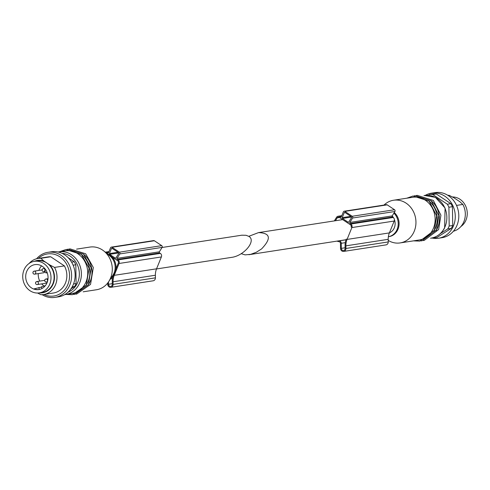 <?xml version="1.0" encoding="UTF-8"?>
<svg xmlns="http://www.w3.org/2000/svg" width="490" height="490" viewBox="0 0 490 490"><rect width="100%" height="100%" fill="white"/><g stroke="black" fill="none" stroke-linecap="round" stroke-linejoin="round"><path stroke-width="0.73" d="M34.343 261.335A16.378 14.461 81.2 0 1 43.99 261.103L49.668 264.882A16.378 14.461 81.2 0 1 53.386 283.428A16.378 14.461 81.2 0 1 39.212 292.891M34.435 261.323L37.54 260.845A15.968 14.1 81.2 0 1 46.832 262.995A15.968 14.1 81.2 0 1 53.925 279.851A15.968 14.1 81.2 0 1 42.41 292.401L39.304 292.879A15.968 14.1 81.2 0 1 25.351 285.848A15.968 14.1 81.2 0 1 24.5 268.863A15.968 14.1 81.2 0 1 34.435 261.323A15.968 14.1 81.2 0 1 50.801 274.951A15.968 14.1 81.2 0 1 39.304 292.879M29.137 263.449A18.246 16.109 81.2 0 1 38.061 258.457A18.246 16.109 81.2 0 1 40.854 258.304L43.99 261.103M49.668 264.882L54.543 267.418A18.246 16.109 81.2 0 1 43.622 294.521A18.246 16.109 81.2 0 1 40.829 294.674L37.565 293.026M54.543 267.418L64.398 265.899A18.246 16.109 81.2 0 1 53.483 293.002L43.622 294.521M40.854 258.304L50.709 256.778A18.246 16.109 81.2 0 0 47.916 256.932L38.061 258.457M162.037 247.487L241.803 235.2L246.078 235.292L248.871 236.382C256.558 240.713 243.989 255.909 231.488 257.391L156.506 268.955M57.796 251.934A21.897 19.331 81.2 0 1 59.651 252.038L60.821 252.816M71.595 262.162L74.247 261.752L68.202 257.728M74.247 261.752A21.897 19.331 81.2 0 1 75.821 264.772L76.115 283.557A21.897 19.331 81.2 0 1 74.633 286.509L70.964 288.831M65.329 250.862A21.591 19.067 81.2 0 1 87.459 269.298A21.591 19.067 81.2 0 1 71.914 293.547L65.562 294.521A21.591 19.067 81.2 0 0 81.113 270.278A21.591 19.067 81.2 0 0 58.978 251.842L58.396 251.946A21.591 19.067 81.2 0 1 58.978 251.842L65.329 250.862M81.971 254.935A21.591 19.067 81.2 0 1 86.552 284.647M84.084 254.61A21.591 19.067 81.2 0 1 88.672 284.322M76.587 249.128L89.878 247.076A21.591 19.067 81.2 0 1 103.996 251.131A21.591 19.067 81.2 0 1 108.7 281.634A21.591 19.067 81.2 0 1 96.463 289.755L83.171 291.807M103.996 251.131L109.901 255.939A13.683 12.085 81.2 0 1 112.878 275.276L108.7 281.634M107.279 253.808A13.683 12.085 81.2 0 1 115.836 264.918A13.683 12.085 81.2 0 1 111.028 278.093M72.183 286.883L74.633 286.509M73.543 283.955L76.115 283.557M73.12 265.188L75.821 264.772M58.806 252.166L59.651 252.038M36.603 258.757A22.81 20.139 81.2 0 1 47.928 252.319L51.456 251.774A22.81 20.139 81.2 0 1 64.723 254.843A22.81 20.139 81.2 0 1 74.86 278.926A22.81 20.139 81.2 0 1 58.408 296.854L54.88 297.399A22.81 20.139 81.2 0 1 42.14 294.674M47.016 272.244L45.95 272.961L47.212 272.765M45.95 272.961L44.651 270.603L45.76 269.849M46.985 282.889A1.519 1.341 81.2 0 1 46.397 283.159L37.295 284.561A1.519 1.341 81.2 0 0 36.83 281.554A1.519 1.519 0 0 0 35.562 283.287A1.519 1.519 0 0 0 37.295 284.561M44.884 271.417A1.519 1.341 81.2 0 1 43.769 272.746L34.668 274.149A1.519 1.341 81.2 0 0 34.208 271.142A1.519 1.519 0 0 0 33.21 273.543A1.519 1.519 0 0 0 34.668 274.149M39.145 289.51A12.624 11.141 -98.8 0 1 34.165 288.831L41.515 287.103M38.845 287.514L39.341 289.474M41.883 288.561L41.436 286.791L45.319 285.701M44.149 286.025A12.624 11.141 81.2 0 1 41.668 283.888M39.776 281.101A12.624 11.141 81.2 0 1 38.294 273.591M38.924 270.413A12.624 11.141 81.2 0 1 39.653 268.655A12.624 11.141 81.2 0 1 41.57 265.886M27.091 270.59A12.624 11.141 81.2 0 1 34.949 264.625A12.624 11.141 81.2 0 1 47.885 275.404A12.624 11.141 81.2 0 1 38.796 289.572A12.624 11.141 81.2 0 1 27.765 284.01A12.624 11.141 81.2 0 1 27.091 270.59M38.349 258.408A21.291 18.798 81.2 0 1 62.757 259.167A21.291 18.798 81.2 0 1 66.959 286.399A21.291 18.798 81.2 0 1 43.91 294.478M64.398 265.899L50.709 256.778M47.928 252.319A22.81 20.139 81.2 0 1 71.307 271.791A22.81 20.139 81.2 0 1 54.88 297.399M107.684 283.049L107.708 284.255A3.044 2.683 -98.8 0 0 110.863 287.318A3.044 2.683 -98.8 0 0 113.092 284.378L113.049 281.768A15.208 13.426 -98.8 0 1 114.231 275.337L119.052 263.479A2.738 2.419 -98.8 0 0 118.017 259.927L117.282 259.437A0.76 0.674 -98.8 0 1 117.049 258.346L119.762 253.936A1.219 1.072 -98.8 0 0 119.389 252.179L112.038 247.291A1.219 1.072 -98.8 0 0 110.532 247.793L108.56 252.693A0.76 0.674 -98.8 0 1 107.622 253.012L106.887 252.522A2.738 2.419 -98.8 0 0 105.295 252.154A2.738 2.419 -98.8 0 0 105.258 252.16M110.863 287.318L153.192 280.788A3.044 2.683 -98.8 0 0 155.422 277.848L155.385 275.239L113.049 281.768M111.334 247.125L153.664 240.596A1.219 1.072 -98.8 0 1 154.375 240.762L161.718 245.649A1.219 1.072 -98.8 0 1 162.092 247.407L159.379 251.817A0.76 0.674 -98.8 0 0 159.611 252.914L160.346 253.397A2.738 2.419 -98.8 0 1 161.382 256.95L156.561 268.814A15.208 13.426 -98.8 0 0 155.385 275.239M118.5 252.632L112.143 248.393A0.606 0.539 -98.8 0 0 111.389 248.65L109.411 253.569A0.606 0.539 -98.8 0 0 109.644 254.353L115.26 258.095A0.606 0.539 -98.8 0 0 115.965 257.93L118.69 253.508A0.606 0.539 -98.8 0 0 118.5 252.632M115.928 268.949L118.311 263.075A1.825 1.611 -98.8 0 0 117.624 260.704L112.008 256.968M113.092 276.042A16.121 14.228 -98.8 0 0 112.241 281.75L112.284 284.359A2.131 1.88 -98.8 0 1 108.511 284.274L108.48 281.971M453.397 231.243A18.246 16.109 -98.8 0 0 462.86 204.44L459.718 201.641L454.04 197.856L449.171 195.326A18.246 16.109 -98.8 0 0 447.86 195.326M449.171 195.326L448.111 195.486M462.86 204.44L456.521 205.414M241.215 253.673L245.104 254.874L250.696 254.347L256.331 252.252L261.587 248.914C271.509 238.489 270.486 233.05 258.512 232.609L248.785 236.327M389.415 232.824A10.186 8.998 -98.8 0 0 393.997 228.493A10.186 8.998 -98.8 0 0 394.395 219.581M393.531 217.787A10.186 8.998 -98.8 0 0 392.165 215.968M431.604 238.054A21.897 19.331 -98.8 0 0 433.411 238.03L434.918 237.074M440.228 233.706L447.713 228.965A21.897 19.331 -98.8 0 0 449.195 226.013L448.901 207.233A21.897 19.331 -98.8 0 0 447.327 204.214L432.731 194.493A21.897 19.331 -98.8 0 0 429.669 194.426L428.266 195.32M436.069 230.741A21.591 19.067 -98.8 0 0 436.982 229.112A21.591 19.067 -98.8 0 0 431.488 201.029M433.95 231.072A21.591 19.067 -98.8 0 0 434.863 229.436A21.591 19.067 -98.8 0 0 429.369 201.353M388.221 240.437A21.591 19.067 -98.8 0 0 400.122 242.924L419.311 239.965A21.591 19.067 -98.8 0 0 432.75 229.761A21.591 19.067 -98.8 0 0 431.598 206.798A21.591 19.067 -98.8 0 0 412.727 197.286L393.537 200.245A21.591 19.067 -98.8 0 0 384.007 205.071M400.122 242.924A21.591 19.067 -98.8 0 0 413.56 232.719A21.591 19.067 -98.8 0 0 412.409 209.757A21.591 19.067 -98.8 0 0 393.537 200.245M393.911 213.132A13.683 12.085 -98.8 0 1 396.71 230.294A13.683 12.085 -98.8 0 1 388.362 236.731L389.048 236.627A13.683 12.085 -98.8 0 0 397.568 230.165A13.683 12.085 -98.8 0 0 394.272 212.531M433.411 238.03L436.939 237.485L451.241 228.42A21.897 19.331 -98.8 0 0 452.723 225.474L452.429 206.688A21.897 19.331 -98.8 0 0 450.849 203.668L436.259 193.954A21.897 19.331 -98.8 0 0 433.197 193.881L429.669 194.426M436.259 193.954L432.731 194.493M450.849 203.668L447.327 204.214M452.429 206.688L448.901 207.233M452.723 225.474L449.195 226.013M451.241 228.42L447.713 228.965M432.204 238.067A22.81 20.139 -98.8 0 0 438.544 238.226A22.81 20.139 -98.8 0 0 452.742 227.452A22.81 20.139 -98.8 0 0 444.859 196.214A22.81 20.139 -98.8 0 0 431.592 193.146A22.81 20.139 -98.8 0 0 425.308 195.363M460.863 226.552A15.968 14.1 -98.8 0 0 465.5 221.137A15.968 14.1 -98.8 0 0 465.132 204.998A15.968 14.1 -98.8 0 0 452.435 196.974M438.544 238.226L442.072 237.681A22.81 20.139 -98.8 0 0 456.27 226.907A22.81 20.139 -98.8 0 0 455.051 202.652A22.81 20.139 -98.8 0 0 435.12 192.601L431.592 193.146M343.686 251.413A3.044 2.683 81.2 0 0 345.916 248.467L345.873 245.858L388.202 239.328L388.245 241.938A3.044 2.683 81.2 0 1 386.016 244.884L343.686 251.413A3.044 2.683 81.2 0 1 340.526 248.344L340.446 243.261A1.519 1.341 81.2 0 0 339.233 241.729A11.558 10.204 81.2 0 1 337.04 241.111M334.339 220.91L336.52 217.346A2.738 2.419 81.2 0 1 338.118 216.243A2.738 2.419 81.2 0 1 339.711 216.611L340.44 217.101L341.279 216.972M345.873 245.858A15.208 13.426 81.2 0 1 347.055 239.432L351.875 227.568A2.738 2.419 81.2 0 0 350.834 224.022L350.105 223.532A0.76 0.674 81.2 0 1 349.872 222.436L352.579 218.025A1.219 1.072 81.2 0 0 352.212 216.268L344.862 211.38A1.219 1.072 81.2 0 0 343.355 211.882L341.383 216.782A0.76 0.674 81.2 0 1 340.44 217.101M344.158 211.214L386.488 204.685A1.219 1.072 81.2 0 1 387.192 204.851L394.542 209.738A1.219 1.072 81.2 0 1 394.916 211.496L392.202 215.906A0.76 0.674 81.2 0 0 392.435 217.003L393.17 217.493A2.738 2.419 81.2 0 1 394.205 221.039L389.385 232.903A15.208 13.426 81.2 0 0 388.202 239.328M344.966 212.489L351.324 216.721A0.606 0.539 81.2 0 1 351.508 217.597L348.788 222.025A0.606 0.539 81.2 0 1 348.084 222.184L342.461 218.442A0.606 0.539 81.2 0 1 342.234 217.658L344.213 212.74A0.606 0.539 81.2 0 1 344.966 212.489M346.32 239.028A16.121 14.228 81.2 0 0 345.064 245.839L345.107 248.448A2.131 1.88 81.2 0 1 341.334 248.363L341.254 243.279L345.297 242.654M335.442 220.745L337.187 217.879A1.825 1.611 81.2 0 1 339.319 217.389L350.442 224.8A1.825 1.611 81.2 0 1 351.134 227.164M341.254 243.279A2.432 2.15 81.2 0 0 339.313 240.829A10.645 9.396 81.2 0 1 339.111 240.792M61.985 253.312A20.072 17.72 81.2 0 1 79.08 270.59A20.072 17.72 81.2 0 1 67.988 292.218M42.416 269.292A1.519 1.341 81.2 0 1 44.915 270.425M44.78 270.841A1.519 1.341 81.2 0 1 43.824 271.582L45.08 271.387M35.886 282.271A1.519 1.341 81.2 0 1 36.83 281.554L44.706 280.341M33.259 271.858A1.519 1.341 81.2 0 1 34.208 271.142L42.079 269.929M45.043 279.704A1.519 1.341 81.2 0 1 47.548 280.286A1.519 1.341 81.2 0 1 46.452 281.995L47.377 281.848M155.422 277.848L113.092 284.378M156.561 268.814L114.231 275.337M161.382 256.95L119.052 263.479M160.346 253.397L118.017 259.927M159.611 252.914L117.282 259.437M159.379 251.817L117.049 258.346M162.092 247.407L119.762 253.936M161.718 245.649L119.389 252.179M154.375 240.762L112.038 247.291M108.455 252.883L107.622 253.012M108.749 252.234L106.887 252.522M115.928 257.991L115.26 258.095M118.745 252.95L109.644 254.353M117.937 252.252L109.411 253.569M112.308 248.504L111.389 248.65M112.271 283.692L108.511 284.274M112.48 278.565L110.52 278.865M444.461 227.954A21.591 19.067 -98.8 0 0 443.309 204.992A21.591 19.067 -98.8 0 0 424.438 195.479L435.408 197.36L445.073 208.048L444.638 227.856C441.588 233.638 437.049 237.068 431.022 238.158A21.591 19.067 -98.8 0 0 444.461 227.954M345.916 248.467L388.245 241.938M339.711 216.611L341.573 216.323M344.862 211.38L387.192 204.851M352.212 216.268L394.542 209.738M352.579 218.025L394.916 211.496M349.872 222.436L392.202 215.906M350.105 223.532L392.435 217.003M350.834 224.022L393.17 217.493M351.875 227.568L394.205 221.039M347.055 239.432L389.385 232.903M344.213 212.74L345.132 212.599M342.234 217.658L350.76 216.341M342.461 218.442L351.563 217.039M348.084 222.184L348.745 222.08M337.187 217.879L339.515 217.523M339.313 240.829L346.026 239.794M341.334 248.363L345.095 247.781M64.692 294.637L65.562 294.521M66.015 294.453L72.453 294.692L86.314 285.064L89.076 268.153L81.426 254.439L65.881 249.551L59.431 251.774M73.714 294.466L74.572 294.361L88.433 284.739L91.195 267.828L83.545 254.114L68 249.22L66.769 249.441M75.834 294.141L76.685 294.037L90.546 284.408L93.314 267.503L85.664 253.789L70.119 248.896L68.888 249.116M44.633 268.379L43.359 268.575A1.519 1.519 0 0 0 42.091 270.309A1.519 1.519 0 0 0 43.824 271.582M48.008 278.675L45.986 278.988A1.519 1.519 0 0 0 44.988 281.382A1.519 1.519 0 0 0 46.452 281.995M109.013 251.578L105.295 252.154M342.675 219.624L258.512 232.609M346.05 239.72L248.871 254.708M424.438 195.479L423.985 195.547M431.022 238.158L430.569 238.226M416.286 195.535L417.235 195.357L433.338 200.453L440.914 215.171L438.636 229.571L424.162 240.443L423.231 240.559M414.166 195.859L415.122 195.682L431.218 200.784L438.801 215.496L436.517 229.896L422.043 240.774L421.112 240.884M406.829 198.193L413.003 196.012L429.105 201.108L436.682 215.827L434.397 230.22L419.924 241.098L413.413 240.872M338.118 216.243L341.836 215.667"/></g></svg>
